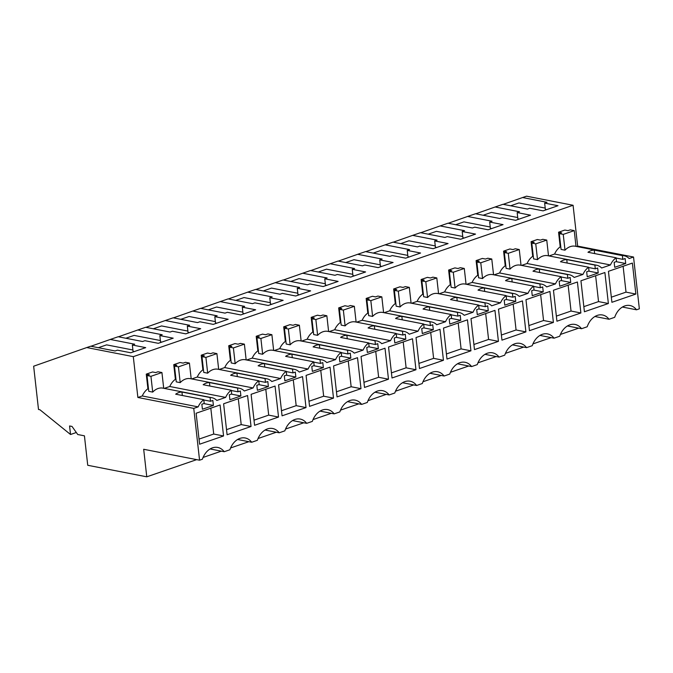 <?xml version="1.0" encoding="UTF-8"?>
<svg xmlns="http://www.w3.org/2000/svg" width="673" height="673" viewBox="0 0 673 673"><rect width="100%" height="100%" fill="white"/><g stroke="black" fill="none" stroke-linecap="round" stroke-linejoin="round"><path stroke-width="1.01" d="M182.341 395.497L181.954 392.031A16.547 12.198 101.1 0 0 175.67 394.193L203.784 399.686A16.547 12.198 101.1 0 0 198.156 406.879L193.757 408.393L137.872 397.474L133.296 356.648L86.75 347.554L90.678 346.208L115.083 350.97L117.439 350.162L130.789 352.77L145.713 347.638L132.354 345.022L134.709 344.214L110.313 339.444L118.162 336.744L142.567 341.514L144.922 340.698L158.281 343.314L173.197 338.174L159.846 335.566L162.201 334.75L137.797 329.989L145.654 327.28L170.05 332.05L172.406 331.242L185.765 333.85L200.689 328.71L187.33 326.102L189.685 325.295L165.289 320.525L169.209 319.17L173.138 317.824L197.542 322.586L199.898 321.778L213.248 324.386L228.172 319.254L214.813 316.647L217.169 315.83L192.772 311.061L200.621 308.36L225.026 313.13L227.381 312.314L240.741 314.93L255.656 309.79L242.305 307.182L244.661 306.375L220.256 301.605L228.113 298.896L252.51 303.666L254.865 302.858L268.224 305.466L283.148 300.326L269.789 297.718L272.144 296.911L247.748 292.141L251.668 290.786L255.597 289.44L280.002 294.21L282.357 293.394L295.708 296.002L310.632 290.871L297.281 288.263L299.636 287.447L275.232 282.677L283.081 279.976L307.485 284.746L309.841 283.939L323.2 286.547L338.115 281.407L324.765 278.799L327.12 277.991L302.715 273.221L310.573 270.512L334.969 275.282L337.333 274.475L350.683 277.083L365.607 271.951L352.248 269.335L354.604 268.527L330.207 263.757L338.056 261.057L362.461 265.827L364.816 265.011L378.167 267.618L393.091 262.487L379.74 259.879L382.096 259.063L357.691 254.301L365.548 251.593L389.945 256.363L392.3 255.555L405.659 258.163L420.575 253.023L407.224 250.415L409.579 249.607L385.175 244.837L389.103 243.483L393.032 242.137L417.437 246.898L419.792 246.091L433.143 248.699L448.067 243.567L434.708 240.951L437.063 240.143L412.667 235.373L420.516 232.673L444.92 237.443L447.276 236.627L460.626 239.243L475.55 234.103L462.2 231.495L464.555 230.679L440.15 225.918L448.008 223.209L472.404 227.979L474.759 227.171L488.118 229.779L503.042 224.639L489.683 222.031L492.039 221.224L467.634 216.454L471.563 215.099L475.491 213.753L499.896 218.523L502.251 217.707L515.602 220.315L530.526 215.183L517.167 212.575L519.522 211.759L495.126 206.99L502.975 204.289L527.38 209.059L529.735 208.243L543.094 210.859L558.01 205.719L544.659 203.111L547.014 202.304L522.61 197.534L526.538 196.179L573.076 205.273L577.661 246.099L633.537 257.019L639.35 308.823L636.515 309.799L622.399 307.039M636.515 309.799A17.607 12.98 101.1 0 0 630.021 305.525A17.607 12.98 101.1 0 0 614.701 317.311L609.031 319.263A17.607 12.98 101.1 0 0 602.537 314.989A17.607 12.98 101.1 0 0 587.209 326.767L581.539 328.718A17.607 12.98 101.1 0 0 575.053 324.445A17.607 12.98 101.1 0 0 559.726 336.231L554.056 338.183A17.607 12.98 101.1 0 0 547.561 333.909A17.607 12.98 101.1 0 0 532.242 345.695L526.572 347.647A17.607 12.98 101.1 0 0 520.078 343.373A17.607 12.98 101.1 0 0 504.75 355.151L499.08 357.102A17.607 12.98 101.1 0 0 492.586 352.829A17.607 12.98 101.1 0 0 477.266 364.615L471.596 366.566A17.607 12.98 101.1 0 0 465.102 362.293A17.607 12.98 101.1 0 0 449.774 374.07L444.104 376.022A17.607 12.98 101.1 0 0 437.618 371.757A17.607 12.98 101.1 0 0 422.291 383.534L416.621 385.486A17.607 12.98 101.1 0 0 410.126 381.212A17.607 12.98 101.1 0 0 394.807 392.998L389.137 394.95A17.607 12.98 101.1 0 0 382.643 390.677A17.607 12.98 101.1 0 0 367.315 402.454L361.645 404.406A17.607 12.98 101.1 0 0 355.159 400.132A17.607 12.98 101.1 0 0 339.831 411.918L334.161 413.87A17.607 12.98 101.1 0 0 327.667 409.596A17.607 12.98 101.1 0 0 312.348 421.382L306.678 423.334A17.607 12.98 101.1 0 0 300.183 419.06A17.607 12.98 101.1 0 0 284.856 430.838L279.186 432.789A17.607 12.98 101.1 0 0 272.7 428.516A17.607 12.98 101.1 0 0 257.372 440.302L251.702 442.254A17.607 12.98 101.1 0 0 245.208 437.98A17.607 12.98 101.1 0 0 229.888 449.766L224.218 451.718A17.607 12.98 101.1 0 0 217.724 447.444A17.607 12.98 101.1 0 0 202.396 459.222L199.561 460.197L193.757 408.393M196.693 459.634L146.773 476.82L143.686 449.278L199.561 460.197M578.671 328.163L560.407 334.447M551.187 337.619L532.923 343.903M523.695 347.083L505.431 353.367M496.211 356.547L477.948 362.831M468.719 366.003L450.464 372.287M441.236 375.467L422.972 381.751M413.752 384.922L395.488 391.215M386.26 394.386L368.005 400.671M358.776 403.85L340.513 410.135M331.293 413.306L313.029 419.59M303.801 422.77L285.545 429.054M276.317 432.234L258.053 438.518M248.833 441.69L230.57 447.974M221.341 451.154L203.086 457.438M594.646 253.578L594.251 250.112A16.547 12.198 101.1 0 0 587.975 252.274L616.089 257.776A16.547 12.198 101.1 0 0 610.453 264.96L601.654 267.997A16.547 12.198 101.1 0 0 596.631 265.238A16.547 12.198 101.1 0 0 594.882 265.069L595.302 268.821L597.658 268.005L598.221 272.986L587.226 276.771L586.663 271.791L589.018 270.983L588.597 267.231A16.547 12.198 101.1 0 0 582.969 274.424L574.162 277.453A16.547 12.198 101.1 0 0 569.148 274.702A16.547 12.198 101.1 0 0 567.398 274.534L567.819 278.277L570.174 277.469L570.729 282.45L559.734 286.235L559.179 281.255L561.534 280.448L561.114 276.696A16.547 12.198 101.1 0 0 555.477 283.888L546.678 286.917A16.547 12.198 101.1 0 0 541.664 284.157A16.547 12.198 101.1 0 0 539.906 283.989L540.326 287.741L542.69 286.934L543.246 291.905L532.25 295.691L531.695 290.719L534.051 289.903L533.63 286.151A16.547 12.198 101.1 0 0 527.994 293.344L519.194 296.381A16.547 12.198 101.1 0 0 514.172 293.621A16.547 12.198 101.1 0 0 512.422 293.453L512.843 297.205L515.198 296.389L515.762 301.369L504.767 305.155L504.203 300.175L506.559 299.367L506.138 295.615A16.547 12.198 101.1 0 0 500.51 302.808L491.702 305.836A16.547 12.198 101.1 0 0 486.688 303.086A16.547 12.198 101.1 0 0 484.939 302.917L485.359 306.661L487.715 305.853L488.27 310.833L477.275 314.611L476.72 309.639L479.075 308.823L478.654 305.079A16.547 12.198 101.1 0 0 473.018 312.272L464.219 315.301A16.547 12.198 101.1 0 0 459.205 312.541A16.547 12.198 101.1 0 0 457.447 312.373L457.867 316.125L460.223 315.317L460.786 320.289L449.791 324.075L449.236 319.095L451.591 318.287L451.171 314.535A16.547 12.198 101.1 0 0 445.534 321.728L436.727 324.756A16.547 12.198 101.1 0 0 431.713 322.005A16.547 12.198 101.1 0 0 429.963 321.837L430.384 325.589L432.739 324.773L433.294 329.753L422.308 333.539L421.744 328.559L424.099 327.751L423.679 323.999A16.547 12.198 101.1 0 0 418.051 331.192L409.243 334.22A16.547 12.198 101.1 0 0 404.229 331.461A16.547 12.198 101.1 0 0 402.479 331.301L402.9 335.045L405.255 334.237L405.811 339.209L394.815 342.994L394.26 338.023L396.616 337.207L396.195 333.463A16.547 12.198 101.1 0 0 390.559 340.647L381.759 343.684A16.547 12.198 101.1 0 0 376.745 340.925A16.547 12.198 101.1 0 0 374.987 340.757L375.408 344.509L377.763 343.693L378.327 348.673L367.332 352.459L366.768 347.478L369.124 346.671L368.703 342.919A16.547 12.198 101.1 0 0 363.075 350.111L354.267 353.14A16.547 12.198 101.1 0 0 349.253 350.389A16.547 12.198 101.1 0 0 347.504 350.221L347.924 353.964L350.28 353.157L350.835 358.137L339.84 361.923L339.285 356.942L341.64 356.135L341.219 352.383A16.547 12.198 101.1 0 0 335.591 359.575L326.784 362.604A16.547 12.198 101.1 0 0 321.77 359.845A16.547 12.198 101.1 0 0 320.02 359.676L320.441 363.428L322.796 362.621L323.351 367.593L312.356 371.378L311.801 366.406L314.156 365.59L313.736 361.838A16.547 12.198 101.1 0 0 308.099 369.031L299.3 372.068A16.547 12.198 101.1 0 0 294.286 369.309A16.547 12.198 101.1 0 0 292.528 369.141L292.948 372.892L295.304 372.076L295.868 377.057L284.872 380.842L284.309 375.862L286.664 375.054L286.244 371.303A16.547 12.198 101.1 0 0 280.616 378.495L271.808 381.524A16.547 12.198 101.1 0 0 266.794 378.773A16.547 12.198 101.1 0 0 265.044 378.605L265.465 382.348L267.82 381.541L268.376 386.521L257.38 390.298L256.825 385.326L259.181 384.51L258.76 380.767A16.547 12.198 101.1 0 0 253.124 387.959L244.324 390.988A16.547 12.198 101.1 0 0 239.31 388.228A16.547 12.198 101.1 0 0 237.561 388.06L237.981 391.812L240.337 391.005L240.892 395.976L229.897 399.762L229.342 394.782L231.697 393.974L231.276 390.222A16.547 12.198 101.1 0 0 225.64 397.415L216.841 400.443A16.547 12.198 101.1 0 0 211.818 397.693A16.547 12.198 101.1 0 0 210.069 397.524L210.489 401.276L212.845 400.46L213.408 405.44L202.413 409.226L201.85 404.246L204.205 403.438L203.784 399.686M633.537 257.019L629.137 258.533A16.547 12.198 101.1 0 0 624.123 255.774A16.547 12.198 101.1 0 0 622.374 255.605L622.794 259.357L625.15 258.55L625.705 263.522L614.71 267.307L614.155 262.335L616.51 261.519L616.089 257.776M223.562 435.969L199.603 444.214L196.129 413.23L220.079 404.986L223.562 435.969L213.72 434.043L199.031 439.099M584.416 311.759L580.942 280.776L604.892 272.531L608.375 303.515L584.416 311.759M577.409 281.995L553.458 290.24L556.933 321.223L580.883 312.979L577.409 281.995M549.925 291.459L525.966 299.704L529.449 330.679L553.399 322.434L549.925 291.459M470.94 350.818L467.466 319.835L443.507 328.079L446.99 359.062L470.94 350.818L461.098 348.9L458.195 323.032M494.949 310.379L470.999 318.623L474.473 349.607L498.424 341.362L494.949 310.379M419.498 368.526L416.023 337.543L439.974 329.299L443.448 360.282L419.498 368.526M501.957 340.143L498.483 309.159L522.433 300.915L525.907 331.898L501.957 340.143M251.046 426.505L247.571 395.522L223.621 403.775L227.095 434.75L251.046 426.505L241.203 424.587L238.301 398.719M309.555 406.366L306.08 375.391L330.031 367.147L333.505 398.122L309.555 406.366M388.481 379.202L364.522 387.446L361.048 356.463L385.006 348.219L388.481 379.202L378.638 377.284L363.95 382.331M337.038 396.91L333.564 365.927L357.514 357.683L360.989 388.666L337.038 396.91M254.579 425.294L251.105 394.311L275.055 386.066L278.529 417.05L254.579 425.294M635.859 294.059L632.384 263.076L608.434 271.32L611.908 302.303L635.859 294.059L626.016 292.132L623.114 266.264M415.964 369.746L392.014 377.99L388.54 347.007L412.49 338.763L415.964 369.746L406.122 367.82L391.442 372.876M306.022 407.586L282.063 415.83L278.588 384.847L302.547 376.602L306.022 407.586L296.179 405.659L281.491 410.715M609.031 319.263L594.915 316.503M581.539 328.718L567.423 325.959M554.056 338.183L539.939 335.423M526.572 347.647L512.456 344.887M499.08 357.102L484.964 354.343M471.596 366.566L457.48 363.807M444.104 376.022L429.997 373.271M416.621 385.486L402.504 382.727M389.137 394.95L375.021 392.191M361.645 404.406L347.529 401.646M334.161 413.87L320.045 411.11M306.678 423.334L292.562 420.575M279.186 432.789L265.069 430.03M251.702 442.254L237.586 439.494M210.102 448.958L224.218 451.718M146.773 476.82L87.734 465.279L84.428 435.826L77.748 434.522L72.028 426.446L69.571 425.967L70.53 434.497L39.909 409.748L38.504 409.478L33.65 366.213L86.75 347.554M76.318 432.503L70.53 434.497M137.797 329.989L118.423 336.794M165.289 320.525L145.906 327.33M192.772 311.061L173.39 317.875M220.256 301.605L200.882 308.411M247.748 292.141L228.366 298.947M275.232 282.677L255.858 289.491M302.715 273.221L283.341 280.027M330.207 263.757L310.825 270.563M357.691 254.301L338.317 261.107M385.175 244.837L365.801 251.643M412.667 235.373L393.284 242.187M440.15 225.918L420.776 232.723M467.634 216.454L448.26 223.259M495.126 206.99L475.744 213.804M522.61 197.534L503.236 204.34M110.313 339.444L90.931 346.25M573.076 205.273L133.296 356.648M164.246 388.397L169.764 386.495L225.64 397.415M173.752 364.665L176.848 365.271L174.492 366.087L178.429 366.852L189.416 363.067L185.487 362.301L183.132 363.109L180.036 362.503L173.752 364.665L175.392 379.303A16.547 12.198 101.1 0 0 169.764 386.495M191.738 378.933L197.248 377.04L253.124 387.959M201.235 355.209L204.331 355.815L201.976 356.623L205.913 357.397L216.908 353.611L212.971 352.837L210.615 353.653L207.52 353.047L201.235 355.209L202.884 369.847A16.547 12.198 101.1 0 0 197.248 377.04M219.221 369.469L224.732 367.576L280.616 378.495M228.727 345.745L231.823 346.351L229.468 347.159L233.396 347.933L244.392 344.147L240.454 343.381L238.099 344.189L235.012 343.583L228.727 345.745L230.368 360.383A16.547 12.198 101.1 0 0 224.732 367.576M246.705 360.013L252.224 358.112L308.099 369.031M256.211 336.29L259.307 336.887L256.951 337.703L260.888 338.469L271.884 334.683L267.947 333.917L265.591 334.725L262.495 334.128L256.211 336.29L257.852 350.919A16.547 12.198 101.1 0 0 252.224 358.112M274.197 350.549L279.707 348.656L335.591 359.575M283.703 326.826L286.791 327.431L284.435 328.239L288.372 329.013L299.367 325.227L295.43 324.453L293.075 325.269L289.979 324.664L283.703 326.826L285.344 341.463A16.547 12.198 101.1 0 0 279.707 348.656M301.681 341.093L307.191 339.192L363.075 350.111M311.187 317.362L314.283 317.967L311.927 318.783L315.856 319.549L326.851 315.763L322.922 314.998L320.558 315.805L317.471 315.2L311.187 317.362L312.827 331.999A16.547 12.198 101.1 0 0 307.191 339.192M329.164 331.629L334.683 329.728L390.559 340.647M338.67 307.906L341.766 308.512L339.411 309.319L343.348 310.085L354.343 306.308L350.406 305.534L348.05 306.35L344.955 305.744L338.67 307.906L340.311 322.544A16.547 12.198 101.1 0 0 334.683 329.728M356.656 322.165L362.167 320.272L418.051 331.192M366.162 298.442L369.25 299.048L366.894 299.855L370.831 300.629L381.827 296.843L377.889 296.07L375.534 296.886L372.438 296.28L366.162 298.442L367.803 313.08A16.547 12.198 101.1 0 0 362.167 320.272M384.14 312.709L389.659 310.808L445.534 321.728M393.646 288.978L396.742 289.583L394.386 290.399L398.315 291.165L409.31 287.379L405.382 286.614L403.026 287.421L399.93 286.816L393.646 288.978L395.287 303.616A16.547 12.198 101.1 0 0 389.659 310.808M411.632 303.245L417.142 301.353L473.018 312.272M421.13 279.522L424.226 280.128L421.87 280.935L425.807 281.701L436.802 277.924L432.865 277.15L430.51 277.966L427.414 277.36L421.13 279.522L422.77 294.16A16.547 12.198 101.1 0 0 417.142 301.353M439.116 293.781L444.626 291.889L500.51 302.808M448.622 270.058L451.709 270.664L449.354 271.471L453.291 272.245L464.286 268.46L460.349 267.694L457.993 268.502L454.898 267.896L448.622 270.058L450.262 284.696A16.547 12.198 101.1 0 0 444.626 291.889M466.599 284.326L472.118 282.424L527.994 293.344M476.105 260.602L479.201 261.2L476.846 262.016L480.774 262.781L491.77 258.996L487.841 258.23L485.485 259.038L482.39 258.432L476.105 260.602L477.746 275.232A16.547 12.198 101.1 0 0 472.118 282.424M494.091 274.862L499.602 272.969L555.477 283.888M503.589 251.138L506.685 251.744L504.329 252.552L508.266 253.326L519.262 249.54L515.325 248.766L512.969 249.582L509.873 248.976L503.589 251.138L505.238 265.776A16.547 12.198 101.1 0 0 499.602 272.969M521.575 265.406L527.085 263.505L582.969 274.424M531.081 241.674L534.177 242.28L531.813 243.096L535.75 243.862L546.745 240.076L542.808 239.31L540.453 240.118L537.365 239.512L531.081 241.674L532.722 256.312A16.547 12.198 101.1 0 0 527.085 263.505M549.059 255.942L554.577 254.041L610.453 264.96M558.565 232.219L561.661 232.824L559.305 233.632L563.242 234.397L574.237 230.612L570.3 229.846L567.945 230.654L564.849 230.057L558.565 232.219L560.205 246.856A16.547 12.198 101.1 0 0 554.577 254.041M576.551 246.478L577.661 246.099M137.872 397.474L142.272 395.96L198.156 406.879M146.268 374.129L149.364 374.735L147 375.542L150.937 376.316L161.932 372.531L157.995 371.765L155.64 372.573L152.552 371.967L146.268 374.129L147.909 388.767A16.547 12.198 101.1 0 0 142.272 395.96M567.154 263.042L566.767 259.576A16.547 12.198 101.1 0 0 560.483 261.738L588.597 267.231M566.767 259.576L594.882 265.069M596.631 265.238L547.788 255.69A16.547 12.198 101.1 0 0 537.525 259.652L533.588 258.886L531.813 243.096M532.722 256.312L533.31 256.43M595.302 268.821L588.631 267.518M598.221 272.986L588.639 271.118M539.67 272.506L539.283 269.04A16.547 12.198 101.1 0 0 532.999 271.202L561.114 276.696M539.283 269.04L567.398 274.534M569.148 274.702L520.296 265.154A16.547 12.198 101.1 0 0 510.033 269.116L506.104 268.342L504.329 252.552M505.238 265.776L505.827 265.894M567.819 278.277L561.147 276.973M570.729 282.45L561.147 280.574M512.187 281.962L511.791 278.496A16.547 12.198 101.1 0 0 505.516 280.658L533.63 286.151M511.791 278.496L539.906 283.989M541.664 284.157L492.813 274.618A16.547 12.198 101.1 0 0 482.549 278.572L478.612 277.806L476.846 262.016M477.746 275.232L478.343 275.35M540.326 287.741L533.655 286.437M543.246 291.905L533.664 290.038M484.695 291.426L484.308 287.96A16.547 12.198 101.1 0 0 478.023 290.122L506.138 295.615M484.308 287.96L512.422 293.453M514.172 293.621L465.321 284.073A16.547 12.198 101.1 0 0 455.066 288.036L451.129 287.262L449.354 271.471M450.262 284.696L450.851 284.814M512.843 297.205L506.172 295.901M515.762 301.369L506.18 299.493M457.211 300.89L456.824 297.424A16.547 12.198 101.1 0 0 450.54 299.586L478.654 305.079M456.824 297.424L484.939 302.917M486.688 303.086L437.837 293.537A16.547 12.198 101.1 0 0 427.574 297.5L423.645 296.726L421.87 280.935M422.77 294.16L423.367 294.269M485.359 306.661L478.688 305.357M488.27 310.833L478.688 308.957M429.719 310.346L429.332 306.88A16.547 12.198 101.1 0 0 423.048 309.042L451.171 314.535M429.332 306.88L457.447 312.373M459.205 312.541L410.353 302.993A16.547 12.198 101.1 0 0 400.09 306.955L396.153 306.19L394.386 290.399M395.287 303.616L395.884 303.733M457.867 316.125L451.196 314.821M460.786 320.289L451.204 318.422M402.235 319.81L401.848 316.344A16.547 12.198 101.1 0 0 395.564 318.506L423.679 323.999M401.848 316.344L429.963 321.837M431.713 322.005L382.861 312.457A16.547 12.198 101.1 0 0 372.606 316.419L368.669 315.645L366.894 299.855M367.803 313.08L368.392 313.197M430.384 325.589L423.712 324.285M433.294 329.753L423.721 327.877M374.752 329.265L374.365 325.799A16.547 12.198 101.1 0 0 368.081 327.961L396.195 333.463M374.365 325.799L402.479 331.301M404.229 331.461L355.378 321.921A16.547 12.198 101.1 0 0 345.114 325.875L341.186 325.109L339.411 309.319M340.311 322.544L340.908 322.653M402.9 335.045L396.229 333.741M405.811 339.209L396.229 337.341M347.26 338.729L346.873 335.263A16.547 12.198 101.1 0 0 340.588 337.425L368.703 342.919M346.873 335.263L374.987 340.757M376.745 340.925L327.894 331.377A16.547 12.198 101.1 0 0 317.631 335.339L313.694 334.574L311.927 318.783M312.827 331.999L313.416 332.117M375.408 344.509L368.737 343.205M378.327 348.673L368.745 346.805M319.776 348.193L319.389 344.727A16.547 12.198 101.1 0 0 313.105 346.889L341.219 352.383M319.389 344.727L347.504 350.221M349.253 350.389L300.402 340.841A16.547 12.198 101.1 0 0 290.147 344.803L286.21 344.029L284.435 328.239M285.344 341.463L285.932 341.581M347.924 353.964L341.253 352.669M350.835 358.137L341.261 356.261M292.292 357.649L291.897 354.183A16.547 12.198 101.1 0 0 285.621 356.345L313.736 361.838M291.897 354.183L320.02 359.676M321.77 359.845L272.918 350.305A16.547 12.198 101.1 0 0 262.655 354.259L258.718 353.493L256.951 337.703M257.852 350.919L258.449 351.037M320.441 363.428L313.769 362.124M323.351 367.593L313.769 365.725M264.8 367.113L264.413 363.647A16.547 12.198 101.1 0 0 258.129 365.809L286.244 371.303M264.413 363.647L292.528 369.141M294.286 369.309L245.435 359.761A16.547 12.198 101.1 0 0 235.171 363.723L231.234 362.957L229.468 347.159M230.368 360.383L230.957 360.501M292.948 372.892L286.277 371.589M295.868 377.057L286.286 375.181M237.317 376.577L236.93 373.111A16.547 12.198 101.1 0 0 230.646 375.273L258.76 380.767M236.93 373.111L265.044 378.605M266.794 378.773L217.943 369.225A16.547 12.198 101.1 0 0 207.679 373.187L203.751 372.413L201.976 356.623M202.884 369.847L203.473 369.957M265.465 382.348L258.794 381.044M268.376 386.521L258.802 384.645M209.833 386.033L209.438 382.567A16.547 12.198 101.1 0 0 203.162 384.729L231.276 390.222M209.438 382.567L237.561 388.06M239.31 388.228L190.459 378.68A16.547 12.198 101.1 0 0 180.196 382.643L176.259 381.877L174.492 366.087M175.392 379.303L175.989 379.421M237.981 391.812L231.302 390.508M240.892 395.976L231.31 394.109M181.954 392.031L210.069 397.524M211.818 397.693L162.975 388.144A16.547 12.198 101.1 0 0 152.712 392.107L148.775 391.333L147 375.542M147.909 388.767L148.497 388.885M210.489 401.276L203.818 399.972M213.408 405.44L203.826 403.564M594.251 250.112L622.374 255.605M624.123 255.774L575.272 246.234A16.547 12.198 101.1 0 0 565.009 250.188L561.072 249.422L559.305 233.632M560.205 246.856L560.802 246.966M622.794 259.357L616.115 258.053M625.705 263.522L616.123 261.654M213.72 434.043L210.817 408.175M608.375 303.515L598.533 301.597L595.63 275.72M598.533 301.597L583.844 306.644M580.883 312.979L571.04 311.052L568.147 285.184M571.04 311.052L556.361 316.108M553.399 322.434L543.557 320.516L540.655 294.648M543.557 320.516L528.869 325.572M461.098 348.9L446.409 353.956M498.424 341.362L488.581 339.436L485.679 313.568M488.581 339.436L473.901 344.492M443.448 360.282L433.614 358.356L430.712 332.487M433.614 358.356L418.926 363.412M525.907 331.898L516.073 329.972L513.171 304.103M516.073 329.972L501.385 335.028M241.203 424.587L226.515 429.643M333.505 398.122L323.663 396.204L320.76 370.335M323.663 396.204L308.983 401.259M378.638 377.284L375.736 351.415M360.989 388.666L351.155 386.739L348.252 360.871M351.155 386.739L336.466 391.795M278.529 417.05L268.695 415.123L265.793 389.255M268.695 415.123L254.007 420.179M626.016 292.132L611.328 297.188M406.122 367.82L403.22 341.951M296.179 405.659L293.277 379.791M160.401 340.538L134.087 335.398L125.826 338.241M187.885 331.082L161.57 325.934L153.318 328.777M215.377 321.618L189.063 316.478L180.801 319.322M242.86 312.163L216.546 307.014L208.285 309.858M270.353 302.699L244.03 297.559L235.777 300.394M297.836 293.235L271.522 288.094L263.261 290.938M325.32 283.779L299.005 278.63L290.753 281.474M352.812 274.315L326.489 269.175L318.236 272.018M380.295 264.851L353.981 259.711L345.72 262.554M407.779 255.395L381.465 250.247L373.212 253.09M435.271 245.931L408.948 240.791L400.696 243.634M462.755 236.475L436.44 231.327L428.179 234.17M490.238 227.011L463.924 221.871L455.671 224.706M517.73 217.547L491.408 212.407L483.155 215.251M545.214 208.092L518.9 202.943L510.639 205.787M132.918 350.002L106.595 344.862L98.342 347.705M544.659 203.111L545.357 209.387L546.636 209.639M517.167 212.575L517.874 218.851L519.144 219.095M489.683 222.031L490.39 228.307L491.66 228.559M462.2 231.495L462.898 237.771L464.177 238.023M434.708 240.951L435.414 247.235L436.684 247.479M407.224 250.415L407.931 256.691L409.201 256.943M379.74 259.879L380.438 266.155L381.717 266.399M352.248 269.335L352.955 275.619L354.225 275.863M324.765 278.799L325.471 285.074L326.741 285.327M297.281 288.263L297.979 294.538L299.258 294.782M269.789 297.718L270.496 303.994L271.766 304.246M242.305 307.182L243.003 313.458L244.282 313.711M214.813 316.647L215.52 322.922L216.799 323.166M187.33 326.102L188.036 332.378L189.306 332.63M159.846 335.566L160.544 341.842L161.823 342.094M132.354 345.022L133.061 351.306L134.331 351.55M546.745 240.076L548.512 255.833M535.75 243.862L537.525 259.652M519.262 249.54L521.028 265.297M508.266 253.326L510.033 269.116M491.77 258.996L493.545 274.752M480.774 262.781L482.549 278.572M464.286 268.46L466.053 284.216M453.291 272.245L455.066 288.036M436.802 277.924L438.569 293.68M425.807 281.701L427.574 297.5M409.31 287.379L411.077 303.136M398.315 291.165L400.09 306.955M381.827 296.843L383.593 312.6M370.831 300.629L372.606 316.419M354.343 306.308L356.11 322.064M343.348 310.085L345.114 325.875M326.851 315.763L328.617 331.52M315.856 319.549L317.631 335.339M299.367 325.227L301.134 340.984M288.372 329.013L290.147 344.803M271.884 334.683L273.65 350.448M260.888 338.469L262.655 354.259M244.392 344.147L246.158 359.904M233.396 347.933L235.171 363.723M216.908 353.611L218.675 369.368M205.913 357.397L207.679 373.187M189.416 363.067L191.191 378.823M178.429 366.852L180.196 382.643M161.932 372.531L163.699 388.287M150.937 376.316L152.712 392.107M574.237 230.612L576.004 246.377M563.242 234.397L565.009 250.188"/></g></svg>
